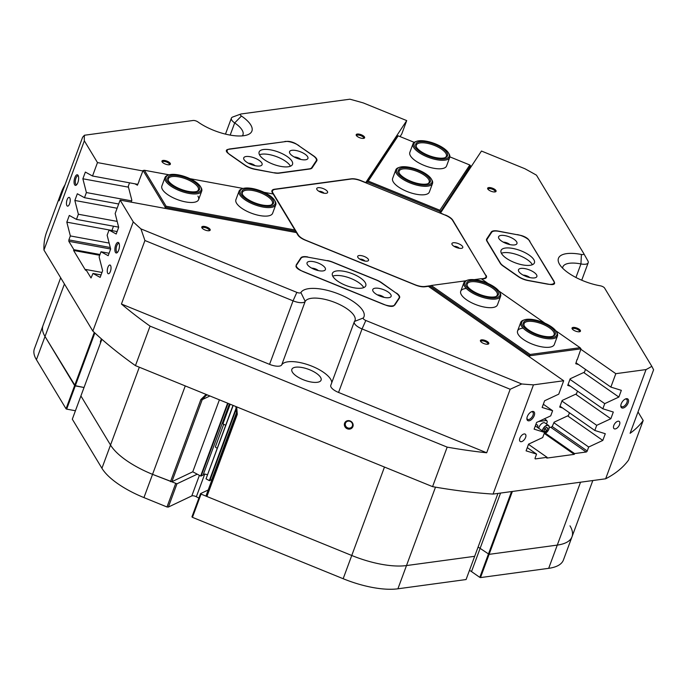 <?xml version="1.0" encoding="UTF-8"?>
<svg xmlns="http://www.w3.org/2000/svg" width="688" height="688" viewBox="0 0 688 688"><rect width="100%" height="100%" fill="white"/><g stroke="black" fill="none" stroke-linecap="round" stroke-linejoin="round"><path stroke-width="1.03" d="M239.054 191.178L235.907 199.701A19.582 7.293 20.3 0 0 236.56 203.227A19.582 7.293 20.3 0 0 255.773 214.639A19.582 7.293 20.3 0 0 272.629 213.28L275.785 204.757A19.582 7.293 -159.7 0 1 275.561 205.213A19.582 7.293 -159.7 0 1 254.259 204.568A19.582 7.293 -159.7 0 1 239.054 191.178A19.582 7.293 -159.7 0 1 239.278 190.722A19.582 7.293 -159.7 0 1 241.617 189.002L242.623 188.632A18.688 6.966 20.3 0 0 240.387 190.275A18.688 6.966 20.3 0 0 254.087 203.261A18.688 6.966 20.3 0 0 275.028 204.112A18.688 6.966 20.3 0 0 274.727 200.509A18.688 6.966 20.3 0 0 260.124 190.662A18.688 6.966 20.3 0 0 242.623 188.632M200.672 186.869A18.688 6.966 20.3 0 0 186.061 177.022A18.688 6.966 20.3 0 0 168.569 174.993A18.688 6.966 20.3 0 0 165.963 177.796A18.688 6.966 20.3 0 0 183.103 190.731A18.688 6.966 20.3 0 0 201.335 189.312A18.688 6.966 20.3 0 0 200.672 186.869L201.197 187.807A19.582 7.293 -159.7 0 1 201.894 190.361A19.582 7.293 -159.7 0 1 201.722 191.118A19.582 7.293 -159.7 0 1 181.813 191.522A19.582 7.293 -159.7 0 1 164.836 178.295A19.582 7.293 -159.7 0 1 165 177.538L161.852 186.052A19.582 7.293 20.3 0 0 162.506 189.587A19.582 7.293 20.3 0 0 181.718 200.999A19.582 7.293 20.3 0 0 198.574 199.64A19.582 7.293 20.3 0 0 197.92 196.114M129.55 182.827L128.252 186.353L131.847 200.285L131.159 202.143M139.122 181.159L137.419 185.201L134.934 183.816M169.093 174.821L144.411 170.271L166.109 206.228L294.903 229.955L273.205 193.999L264.046 192.313M243.156 188.46L189.991 178.674M295.272 232.372L295.668 231.288L165.266 207.269L164.862 208.352M166.109 206.228L165.266 207.269L143.07 170.486L144.411 170.271M138.933 181.125L143.07 170.486M113.511 226.206L112.204 229.732L112.454 230.704M294.903 229.955L295.668 231.288M465.501 288.564A19.582 7.293 20.3 0 0 460.728 291.256A19.582 7.293 20.3 0 0 471.16 302.531A19.582 7.293 20.3 0 0 492.694 307.536A19.582 7.293 20.3 0 0 497.458 304.844L500.606 296.322A19.582 7.293 -159.7 0 1 488.033 298.652A19.582 7.293 -159.7 0 1 463.884 282.734A19.582 7.293 -159.7 0 1 466.447 280.558L467.444 280.197A18.688 6.966 20.3 0 0 468.657 288.977A18.688 6.966 20.3 0 0 488.059 297.465A18.688 6.966 20.3 0 0 499.557 292.073A18.688 6.966 20.3 0 0 477.008 280.042A18.688 6.966 20.3 0 0 467.444 280.197M522.355 328.236A19.582 7.293 20.3 0 0 517.582 330.928A19.582 7.293 20.3 0 0 528.014 342.203A19.582 7.293 20.3 0 0 549.54 347.208A19.582 7.293 20.3 0 0 554.313 344.516L557.461 335.993A19.582 7.293 -159.7 0 1 547.872 338.728A19.582 7.293 -159.7 0 1 528.522 332.218A19.582 7.293 -159.7 0 1 520.739 322.405A19.582 7.293 -159.7 0 1 523.301 320.23L524.299 319.868A18.688 6.966 20.3 0 0 526.526 329.449A18.688 6.966 20.3 0 0 547.76 337.524A18.688 6.966 20.3 0 0 556.411 331.745A18.688 6.966 20.3 0 0 531.016 319.327A18.688 6.966 20.3 0 0 524.299 319.868M569.458 412.783L568.434 415.526L554.124 422.165L552.326 426.285L551.466 427.136L549.282 427.437M562.535 407.95L559.705 407.09L562.148 400.476L576.458 393.837L577.473 391.094M570.558 386.26L567.72 385.4L570.171 378.787L584.482 372.148L585.497 369.404M577.043 359.48L575.744 363.711L578.582 364.571M465.914 280.781L431.256 285.486L530.138 354.475L580.079 347.698L555.715 330.696M544.939 323.179L498.86 291.024M488.084 283.508L481.196 278.7L474.161 279.655M580.079 347.698L580.982 348.825L577.258 359.635M580.982 348.825L529.898 355.765L429.785 285.907L429.372 287.016M529.485 356.874L530.138 354.475M429.785 285.907L431.256 285.486M395.789 169.893L392.642 178.416A19.582 7.293 20.3 0 0 406.883 191.436A19.582 7.293 20.3 0 0 429.364 192.004L432.511 183.481A19.582 7.293 -159.7 0 1 420.549 185.915A19.582 7.293 -159.7 0 1 401.801 178.57A19.582 7.293 -159.7 0 1 395.789 169.893A19.582 7.293 -159.7 0 1 398.352 167.717L399.358 167.356A18.688 6.966 20.3 0 0 402.643 177.71A18.688 6.966 20.3 0 0 423.817 185.081A18.688 6.966 20.3 0 0 431.462 179.233A18.688 6.966 20.3 0 0 426.233 174.116A18.688 6.966 20.3 0 0 399.358 167.356M412.989 143.861L409.842 152.383A19.582 7.293 20.3 0 0 424.092 165.404A19.582 7.293 20.3 0 0 446.564 165.971L449.72 157.449A19.582 7.293 -159.7 0 1 421.598 154.155A19.582 7.293 -159.7 0 1 412.989 143.861A19.582 7.293 -159.7 0 1 415.552 141.685L416.558 141.324A18.688 6.966 20.3 0 0 422.329 153.218A18.688 6.966 20.3 0 0 442.298 159.083A18.688 6.966 20.3 0 0 448.662 153.2A18.688 6.966 20.3 0 0 440.956 146.535A18.688 6.966 20.3 0 0 416.558 141.324M414.228 142.356L398.18 135.82L368.261 181.09L439.899 210.261L469.818 164.991L449.866 156.864M469.061 169.816L470.54 165.817L439.778 212.927M366.498 183.085L397.26 135.975L398.18 135.82M439.899 210.261L440.251 211.655L366.971 181.813L368.261 181.09M470.54 165.817L469.818 164.991M207.398 394.938L206.151 395.411L202.229 399.625L171.862 481.729L152.547 474.35A60.518 22.541 -159.7 0 1 126.317 460.401A60.518 22.541 -159.7 0 1 110.527 445.033L80.909 395.944L110.527 445.033A60.518 22.541 20.3 0 0 152.547 474.35L176.962 483.81L197.241 474.178M185.261 385.925L143.947 497.596L166.986 506.979L175.586 483.733M208.197 489.985L200.543 493.614L201.042 494.104L351.757 555.483A60.518 22.541 20.3 0 0 406.496 565.562L397.905 588.799L466.077 579.545L474.668 556.308L406.496 565.562L474.668 556.308L497.94 493.416M397.905 588.799A60.518 22.541 -159.7 0 1 343.166 578.72L351.757 555.483L206.907 496.495L206.176 495.446L236.552 413.333L235.864 406.531M201.042 494.104L192.451 517.342L343.166 578.72M192.451 517.342L191.943 516.851L200.543 493.614M204.723 474.109L196.347 496.762L198.884 498.112M196.347 496.762A3.56 1.324 20.3 0 0 191.797 495.919L199.408 475.331M176.962 483.81L168.371 507.047L191.797 495.919M168.371 507.047L166.986 506.979M143.947 497.596A60.518 22.541 -159.7 0 1 101.927 468.27L139.311 367.211M101.867 339.279L72.309 419.19L101.927 468.27M66.667 409.128L66.039 408.792L74.631 385.555L45.012 336.475A60.518 22.541 -159.7 0 1 43 325.562A60.518 22.541 20.3 0 0 45.012 336.475L75.267 385.891L66.667 409.128L75.431 410.745M64.431 283.989L36.421 359.712L66.039 408.792M36.421 359.712A60.518 22.541 -159.7 0 1 34.4 348.799L60.673 277.771M592.815 480.534L563.42 559.998A60.518 22.541 -159.7 0 1 548.68 568.331L557.28 545.094A60.518 22.541 20.3 0 0 572.012 536.76A60.518 22.541 20.3 0 0 569.991 525.847M500.563 493.064L480.112 548.353A10.681 3.982 -159.7 0 0 478.074 547.115A10.681 3.982 -159.7 0 1 480.112 548.353L489.108 554.347L480.508 577.585L548.68 568.331M480.508 577.585L479.794 577.37L511.537 491.567M469.474 570.352A10.681 3.982 -159.7 0 1 471.512 571.59L479.794 577.37M512.371 491.456L489.108 554.347L557.28 545.094L489.108 554.347L480.112 548.353L471.512 571.59M94.849 332.958L75.267 385.891L84.031 387.507L74.631 385.555L94.282 332.433M101.403 338.874L100.474 341.403A7.121 2.649 20.3 0 0 100.405 341.738A7.121 2.649 20.3 0 0 100.646 342.581M300.665 237.721A10.681 3.982 -159.7 0 1 297.878 235.012L296.408 232.578L120.125 200.113L133.257 221.88A313.264 116.693 20.3 0 0 140.928 228.88L296.846 292.374A3.56 1.324 20.3 0 0 300.897 292.563A33.815 12.599 -159.7 0 1 322.474 289.304A33.815 12.599 -159.7 0 1 354.028 302.075A33.815 12.599 -159.7 0 1 363.316 317.976A3.56 1.324 20.3 0 0 364.296 319.653A3.56 1.324 20.3 0 0 365.835 320.479L521.753 383.973A313.264 116.693 20.3 0 0 533.467 384.859L563.696 380.756L428.366 286.32L424.995 286.776A10.681 3.982 -159.7 0 1 415.328 284.995L305.291 240.181A10.681 3.982 -159.7 0 1 300.665 237.721M74.854 177.581A5.384 2.116 -79.6 0 0 74.209 183.593A5.384 2.116 -79.6 0 0 76.368 185.029A5.384 2.116 -79.6 0 0 77.864 182.569A5.384 2.116 -79.6 0 0 78.131 175.449A5.384 2.116 -79.6 0 0 74.854 177.581M78.38 176.033A4.446 1.746 -79.6 0 0 78.011 175.853A4.446 1.746 -79.6 0 0 75.964 178.166A4.446 1.746 -79.6 0 0 76.402 184.608A4.446 1.746 -79.6 0 0 76.807 184.565M115.661 245.203A5.384 2.116 -79.6 0 0 115.016 251.215A5.384 2.116 -79.6 0 0 117.175 252.651A5.384 2.116 -79.6 0 0 118.671 250.191A5.384 2.116 -79.6 0 0 118.938 243.07A5.384 2.116 -79.6 0 0 115.661 245.203M119.187 243.655A4.446 1.746 -79.6 0 0 118.818 243.475A4.446 1.746 -79.6 0 0 116.771 245.788A4.446 1.746 -79.6 0 0 117.209 252.229A4.446 1.746 -79.6 0 0 117.614 252.186M67.097 199.701A4.446 1.746 -79.6 0 0 67.536 206.133A4.446 1.746 -79.6 0 0 69.583 203.82A4.446 1.746 -79.6 0 0 69.144 197.387A4.446 1.746 -79.6 0 0 67.097 199.701M107.904 267.322A4.446 1.746 -79.6 0 0 108.343 273.764A4.446 1.746 -79.6 0 0 110.39 271.442A4.446 1.746 -79.6 0 0 109.951 265.009A4.446 1.746 -79.6 0 0 107.904 267.322M163.28 162.987A4.498 1.677 20.3 0 0 169.798 164.656A4.498 1.677 20.3 0 0 169.067 162.205A4.498 1.677 20.3 0 0 163.95 160.399A4.498 1.677 20.3 0 0 162.076 161.8A4.498 1.677 20.3 0 0 163.28 162.987M169.274 164.776A3.741 1.393 20.3 0 0 169.437 164.552A3.741 1.393 20.3 0 0 168.336 162.927A3.741 1.393 20.3 0 0 164.733 161.499A3.741 1.393 20.3 0 0 162.42 161.955A3.741 1.393 20.3 0 0 162.394 162.23M203.089 228.966A4.498 1.677 20.3 0 0 209.608 230.626A4.498 1.677 20.3 0 0 208.877 228.175A4.498 1.677 20.3 0 0 203.76 226.369A4.498 1.677 20.3 0 0 201.894 227.771A4.498 1.677 20.3 0 0 203.089 228.966M209.092 230.747A3.741 1.393 20.3 0 0 209.247 230.523A3.741 1.393 20.3 0 0 208.146 228.906A3.741 1.393 20.3 0 0 204.551 227.47A3.741 1.393 20.3 0 0 202.238 227.934A3.741 1.393 20.3 0 0 202.203 228.201M488.97 190.146A4.498 1.677 20.3 0 0 495.489 191.814A4.498 1.677 20.3 0 0 494.749 189.363A4.498 1.677 20.3 0 0 489.632 187.549A4.498 1.677 20.3 0 0 487.766 188.959A4.498 1.677 20.3 0 0 488.97 190.146M494.964 191.935A3.741 1.393 20.3 0 0 495.119 191.711A3.741 1.393 20.3 0 0 494.018 190.086A3.741 1.393 20.3 0 0 490.424 188.658A3.741 1.393 20.3 0 0 488.11 189.114A3.741 1.393 20.3 0 0 488.084 189.389M357.519 136.611A4.498 1.677 20.3 0 0 364.038 138.279A4.498 1.677 20.3 0 0 363.307 135.828A4.498 1.677 20.3 0 0 358.19 134.022A4.498 1.677 20.3 0 0 356.315 135.424A4.498 1.677 20.3 0 0 357.519 136.611M363.522 138.4A3.741 1.393 20.3 0 0 363.677 138.176A3.741 1.393 20.3 0 0 362.576 136.551A3.741 1.393 20.3 0 0 358.981 135.123A3.741 1.393 20.3 0 0 356.659 135.588A3.741 1.393 20.3 0 0 356.633 135.854M481.72 342.435A4.498 1.677 20.3 0 0 488.239 344.103A4.498 1.677 20.3 0 0 487.508 341.652A4.498 1.677 20.3 0 0 482.391 339.838A4.498 1.677 20.3 0 0 480.525 341.239A4.498 1.677 20.3 0 0 481.72 342.435M487.723 344.224A3.741 1.393 20.3 0 0 487.878 344A3.741 1.393 20.3 0 0 486.777 342.375A3.741 1.393 20.3 0 0 483.182 340.938A3.741 1.393 20.3 0 0 480.869 341.403A3.741 1.393 20.3 0 0 480.835 341.678M573.353 329.991A4.498 1.677 20.3 0 0 579.881 331.659A4.498 1.677 20.3 0 0 579.141 329.208A4.498 1.677 20.3 0 0 574.024 327.393A4.498 1.677 20.3 0 0 572.158 328.804A4.498 1.677 20.3 0 0 573.353 329.991M579.356 331.779A3.741 1.393 20.3 0 0 579.511 331.556A3.741 1.393 20.3 0 0 578.41 329.93A3.741 1.393 20.3 0 0 574.815 328.503A3.741 1.393 20.3 0 0 572.502 328.959A3.741 1.393 20.3 0 0 572.476 329.234M527.292 416.601A5.384 2.864 124.9 0 0 526.888 418.536A5.384 2.864 124.9 0 0 529.82 420.6A5.384 2.864 124.9 0 0 534.223 415.655A5.384 2.864 124.9 0 0 531.686 411.665A5.384 2.864 124.9 0 0 527.292 416.601M526.922 418.063A4.446 2.365 124.9 0 0 527.567 419.327A4.446 2.365 124.9 0 0 532.976 415.285A4.446 2.365 124.9 0 0 532.658 412.026A4.446 2.365 124.9 0 0 531.256 411.863M621.221 403.847A5.384 2.864 124.9 0 0 620.817 405.782A5.384 2.864 124.9 0 0 623.741 407.846A5.384 2.864 124.9 0 0 628.153 402.901A5.384 2.864 124.9 0 0 625.607 398.911A5.384 2.864 124.9 0 0 621.221 403.847M620.851 405.309A4.446 2.365 124.9 0 0 621.488 406.574A4.446 2.365 124.9 0 0 626.906 402.532A4.446 2.365 124.9 0 0 626.587 399.272A4.446 2.365 124.9 0 0 625.177 399.109M613.799 425.451A4.446 2.365 124.9 0 0 614.117 428.71A4.446 2.365 124.9 0 0 619.527 424.677A4.446 2.365 124.9 0 0 619.209 421.417A4.446 2.365 124.9 0 0 613.799 425.451M519.879 438.204A4.446 2.365 124.9 0 0 520.188 441.464A4.446 2.365 124.9 0 0 525.598 437.43A4.446 2.365 124.9 0 0 525.288 434.171A4.446 2.365 124.9 0 0 519.879 438.204M347.148 308.895A26.694 9.942 20.3 0 0 322.242 298.816A26.694 9.942 20.3 0 0 305.205 301.378A10.681 3.982 -159.7 0 1 293.054 300.837L144.927 240.516L121.432 304.027A313.264 116.693 20.3 0 0 150.061 326.129L447.183 447.131A313.264 116.693 20.3 0 0 486.683 452.781L510.178 389.262L362.051 328.933A10.681 3.982 -159.7 0 1 357.425 326.473A10.681 3.982 -159.7 0 1 354.277 321.838A10.681 3.982 -159.7 0 1 354.483 321.451A26.694 9.942 20.3 0 0 355.008 320.496A26.694 9.942 20.3 0 0 347.148 308.895M351.181 179.035L351.258 178.82A10.681 3.982 -159.7 0 1 360.916 180.6L365.758 182.569L406.711 120.598L363.341 102.942A313.264 116.693 20.3 0 0 349.908 99.201L241.213 113.959A3.56 1.324 20.3 0 0 240.809 114.053A3.56 1.324 20.3 0 0 241.393 115.997A3.56 1.324 20.3 0 0 241.445 116.031A33.815 12.599 -159.7 0 1 241.97 116.392A33.815 12.599 -159.7 0 1 247.499 134.831A33.815 12.599 -159.7 0 1 198.445 122.301A33.815 12.599 -159.7 0 1 197.929 121.939A3.56 1.324 20.3 0 0 193.113 120.486L84.426 135.244A313.264 116.693 20.3 0 0 84.34 140.825L97.481 162.592L142.898 170.951M242.339 135.88A26.694 9.942 20.3 0 0 242.959 134.805A26.694 9.942 20.3 0 0 235.098 123.212A26.694 9.942 20.3 0 0 234.685 122.928A10.681 3.982 -159.7 0 1 234.522 122.817A10.681 3.982 -159.7 0 1 231.374 118.173A10.681 3.982 -159.7 0 1 232.776 116.986L240.809 114.053M344.602 423.189A4.498 4.154 -146.5 0 0 347.311 428.787A4.498 4.154 -146.5 0 0 352.901 426.56A4.498 4.154 -146.5 0 0 350.201 420.961A4.498 4.154 -146.5 0 0 344.602 423.189M345.462 423.232A3.741 3.457 -146.5 0 0 352.032 426.698A3.741 3.457 -146.5 0 0 350.476 421.546A3.741 3.457 -146.5 0 0 345.462 423.232M236.99 411.381L211.689 479.768L209.315 480.602L236.354 407.511M203.381 474.264A3.741 1.393 -159.7 0 1 207.32 474.763M229.414 403.899L203.046 475.176L200.672 476.001L227.616 403.168M300.897 292.563L305.205 301.378L281.71 364.898A26.694 9.942 -159.7 0 1 298.747 362.327A26.694 9.942 -159.7 0 1 323.652 372.414A26.694 9.942 -159.7 0 1 331.754 382.734M316.497 373.386A15.575 5.805 -159.7 0 1 321.081 380.154A15.575 5.805 -159.7 0 1 311.432 382.072A15.575 5.805 -159.7 0 1 296.451 376.112A15.575 5.805 -159.7 0 1 291.867 369.344A15.575 5.805 -159.7 0 1 301.516 367.426A15.575 5.805 -159.7 0 1 316.497 373.386M101.059 274.942L92.992 273.454L100.156 277.384L102.632 270.685L99.115 256.908L101.016 251.765L108.179 255.695L110.656 248.996L107.139 235.219L109.039 230.076L116.203 234.006L118.68 227.307L115.163 213.529L120.125 200.113M445.282 215.172L440.518 213.013L481.471 151.042L524.832 168.706A313.264 116.693 20.3 0 1 536.468 175.173L583.691 253.425A3.56 1.324 20.3 0 1 583.716 253.468L587.836 260.812A10.681 3.982 -159.7 0 1 587.905 260.924A10.681 3.982 -159.7 0 1 588.197 262.739A10.681 3.982 -159.7 0 1 580.947 263.943A26.694 9.942 20.3 0 0 562.844 266.944A26.694 9.942 20.3 0 0 562.612 268.165M445.351 214.983A10.681 3.982 -159.7 0 1 452.764 220.16L452.652 220.452M485.943 275.785L452.764 220.16M486.098 275.389A10.681 3.982 -159.7 0 1 486.45 277.316A10.681 3.982 -159.7 0 1 483.853 278.786L481.729 279.07M646.049 369.576A313.264 116.693 20.3 0 0 651.811 366.308L653.6 369.783L630.105 433.302A313.264 116.693 20.3 0 0 643.194 420.514L628.583 460.023A313.264 116.693 -159.7 0 1 605.646 478.796L646.049 369.576L615.82 373.679L580.818 349.255M651.811 366.308L604.589 288.057A3.56 1.324 20.3 0 0 600.297 285.804A33.815 12.599 -159.7 0 1 559.37 264.011A33.815 12.599 -159.7 0 1 581.394 254.474A3.56 1.324 20.3 0 0 583.716 253.468L587.905 260.924M490.57 233.963L491.292 232.011L486.717 238.942A10.681 3.982 -159.7 0 0 486.554 239.252A10.681 3.982 -159.7 0 0 486.915 241.178L500.245 263.263A10.681 3.982 -159.7 0 0 503.031 265.981L518.167 276.542A10.681 3.982 -159.7 0 0 528.031 280.558L547.149 284.075A10.681 3.982 -159.7 0 0 554.175 282.837A10.681 3.982 -159.7 0 0 553.823 280.91L529.829 241.617M491.292 232.011A10.681 3.982 -159.7 0 1 498.172 231.073L498.112 231.22M517.238 234.737L498.172 231.073M517.29 234.599A10.681 3.982 -159.7 0 1 529.932 241.325M327.402 260.752L307.674 257.123M327.471 260.563A10.681 3.982 -159.7 0 1 332.7 262.119L376.706 280.042A10.681 3.982 -159.7 0 1 381.333 282.501L381.255 282.708M396.391 293.286L381.333 282.501M396.477 293.062A10.681 3.982 -159.7 0 1 399.616 297.706A10.681 3.982 -159.7 0 1 399.461 298.016L395.015 304.732A10.681 3.982 -159.7 0 1 382.915 304.113L304.044 272.001A10.681 3.982 -159.7 0 1 296.279 264.897A10.681 3.982 -159.7 0 1 296.433 264.588L300.871 257.862A10.681 3.982 -159.7 0 1 307.751 256.934M351.258 178.82L274.546 189.234A10.681 3.982 -159.7 0 0 271.949 190.705A10.681 3.982 -159.7 0 0 272.302 192.631L273.119 193.982M284.694 141.702L229.792 148.952A10.681 3.982 -159.7 0 0 227.195 150.423A10.681 3.982 -159.7 0 0 230.342 155.058L245.014 165.301A10.681 3.982 -159.7 0 0 254.878 169.317L274.598 172.946A10.681 3.982 -159.7 0 0 279.027 173.178L309.703 169.007A10.681 3.982 -159.7 0 0 312.146 167.846L316.729 160.915A10.681 3.982 -159.7 0 0 316.884 160.605A10.681 3.982 -159.7 0 0 313.745 155.97L299.005 145.882M284.78 141.487A10.681 3.982 -159.7 0 1 299.065 145.727M236.698 406.866L237.283 414.382L206.907 496.495M170.486 481.66L200.853 399.547L206.116 394.413M400.055 136.577L401.74 134.014L406.711 120.598M137.746 184.332L92.519 176.008L97.481 162.592M117.166 221.39L78.372 214.243L76.471 219.386L69.307 215.447L66.822 222.155L70.348 235.932L68.877 239.897L110.286 247.517M118.646 227.152L76.471 219.386M131.623 200.879L86.396 192.554L84.495 197.697L77.331 193.758L74.846 200.466L78.372 214.243M118.689 203.992L84.495 197.697M92.992 273.454L91.031 277.969L85.828 269.481L101.979 272.457M109.082 253.253L101.016 251.765M117.106 231.564L109.039 230.076M568.047 384.515L602.834 408.784L604.735 403.641L618.856 397.053L621.333 390.345L610.858 387.095L615.82 373.679M569.956 379.372L604.735 403.641M560.032 406.204L594.81 430.473L596.711 425.33L610.832 418.743L613.309 412.035L602.834 408.784M561.933 401.061L596.711 425.33M553.909 422.75L588.687 447.019L587.217 450.984A1.066 0.568 -55.1 0 1 586.193 452.007L550.701 427.239M535.307 425.924L544.595 432.408L542.694 437.551L528.573 444.138L526.088 450.846L536.571 454.097L535.101 458.062A1.066 0.568 -55.1 0 0 535.178 458.844A1.066 0.568 -55.1 0 0 535.445 458.896L547.072 457.322L546.788 458.096L574.274 454.364L574.566 453.581L586.193 452.007M543.331 404.243L552.619 410.719L550.718 415.862L536.597 422.449L534.112 429.157L544.595 432.408M552.619 410.719L542.135 407.468L544.621 400.76L558.733 394.172L563.696 380.756M233.189 405.438L206.039 478.857L209.315 480.602M206.039 478.857L232.991 405.361M171.862 481.729L192.769 471.796L200.672 476.001M572.012 536.76A60.518 22.541 -159.7 0 1 557.28 545.094L580.543 482.202M435.504 487.147L406.496 565.562A60.518 22.541 -159.7 0 1 351.757 555.483L384.472 467.049M84.426 135.244L82.612 137.256L59.116 200.776A313.264 116.693 20.3 0 1 61.292 192.494L46.672 232.002A313.264 116.693 -159.7 0 0 43.946 250.045L92.854 331.091L133.257 221.88M64.956 185.003L64.896 185.012A313.264 116.693 20.3 0 0 61.292 192.494M84.34 140.825L43.946 250.045M144.927 240.516L140.928 228.88M150.061 326.129L135.45 365.638A313.264 116.693 -159.7 0 1 92.854 331.091M521.753 383.973L510.178 389.262M533.467 384.859L493.064 494.079A313.264 116.693 -159.7 0 1 432.571 486.64L447.183 447.131M92.519 176.008L85.355 172.069L82.87 178.777L86.396 192.554M99.717 255.274L73.599 250.466L85.544 270.255L85.828 269.481M73.599 250.466L73.891 249.692L68.834 241.316L68.877 239.897M493.064 494.079L605.646 478.796M588.687 447.019L602.808 440.423L605.285 433.724L594.81 430.473M109.143 243.079L70.348 235.932M528.496 444.353L547.072 457.322M574.566 453.581L545.464 433.277M100.001 254.5L73.891 249.692M643.194 420.514L638.008 411.931M365.835 320.479L362.051 328.933L338.556 392.452L486.683 452.781M338.556 392.452A10.681 3.982 -159.7 0 1 330.782 385.349L354.277 321.838M281.71 364.898A10.681 3.982 -159.7 0 1 269.558 364.356L293.054 300.837L296.846 292.374M121.432 304.027L269.558 364.356M576.071 362.825L610.858 387.095M527.283 447.613L536.571 454.097M135.45 365.638L432.571 486.64M574.274 454.364L544.586 433.646M567.643 415.896L602.808 440.423M575.667 394.207L610.832 418.743M583.691 372.518L618.856 397.053M117.115 208.249L74.846 200.466M112.419 230.549L66.822 222.155M128.458 187.17L82.87 178.777M219.395 399.823L192.769 471.796M228.038 403.34L201.128 476.087M236.595 408.165L209.771 480.68M483.157 278.881L483.277 278.554A11.034 4.111 20.3 0 0 485.969 277.032L485.496 278.305A10.681 3.982 20.3 0 0 485.513 278.262M253.924 165.412A4.498 1.677 20.3 0 0 249.452 163.753M299.744 159.186A4.498 1.677 20.3 0 0 295.272 157.535M508.785 244.317A4.498 1.677 20.3 0 0 504.313 242.666M528.694 277.307A4.498 1.677 20.3 0 0 524.213 275.647M382.967 297.096A4.498 1.677 20.3 0 0 378.486 295.436M317.237 270.332A4.498 1.677 20.3 0 0 312.765 268.673M485.969 277.032A11.034 4.111 20.3 0 0 485.599 275.045L452.618 220.384A11.034 4.111 20.3 0 0 444.955 215.034L361.088 180.884A11.034 4.111 20.3 0 0 351.112 179.043L275.191 189.355A11.034 4.111 20.3 0 0 272.672 190.559A11.034 4.111 20.3 0 0 272.508 190.877A11.034 4.111 20.3 0 0 272.869 192.864L272.706 193.302M357.777 256.168A5.788 2.159 20.3 0 0 357.846 257.321A5.788 2.159 20.3 0 0 362.37 260.365A5.788 2.159 20.3 0 0 367.788 260.993A5.788 2.159 20.3 0 0 368.458 260.52A5.788 2.159 20.3 0 0 364.33 256.504A5.788 2.159 20.3 0 0 357.777 256.168M316.833 188.323A5.788 2.159 20.3 0 0 316.901 189.467A5.788 2.159 20.3 0 0 321.425 192.52A5.788 2.159 20.3 0 0 326.843 193.147A5.788 2.159 20.3 0 0 327.514 192.674A5.788 2.159 20.3 0 0 323.386 188.658A5.788 2.159 20.3 0 0 316.833 188.323M452.016 243.371A5.788 2.159 20.3 0 0 452.085 244.524A5.788 2.159 20.3 0 0 456.608 247.568A5.788 2.159 20.3 0 0 462.026 248.196A5.788 2.159 20.3 0 0 462.697 247.723A5.788 2.159 20.3 0 0 458.569 243.707A5.788 2.159 20.3 0 0 452.016 243.371M364.993 261.07A3.113 1.161 20.3 0 0 362.662 259.582A3.113 1.161 20.3 0 0 359.919 259.195M459.231 248.273A3.113 1.161 20.3 0 0 456.901 246.786A3.113 1.161 20.3 0 0 454.157 246.399M324.057 193.225A3.113 1.161 20.3 0 0 321.717 191.737A3.113 1.161 20.3 0 0 318.974 191.341M298.119 235.373L298.274 234.952A11.034 4.111 20.3 0 0 305.936 240.301L414.838 284.651A11.034 4.111 20.3 0 0 424.823 286.492L424.702 286.81M483.277 278.554L481.359 278.812M430.37 285.735L424.823 286.492M298.274 234.952L272.869 192.864M291.936 150.302A9.787 3.646 20.3 0 0 289.82 153.304A9.787 3.646 20.3 0 0 296.571 158.111A9.787 3.646 20.3 0 0 305.532 159.788A9.787 3.646 20.3 0 0 306.633 159.53A9.787 3.646 20.3 0 0 304.337 153.725A9.787 3.646 20.3 0 0 291.936 150.302M246.115 156.52A9.787 3.646 20.3 0 0 243.999 159.53A9.787 3.646 20.3 0 0 250.75 164.337A9.787 3.646 20.3 0 0 259.711 166.006A9.787 3.646 20.3 0 0 260.821 165.748A9.787 3.646 20.3 0 0 258.516 159.951A9.787 3.646 20.3 0 0 246.115 156.52M290.448 166.204A17.802 6.631 20.3 0 0 278.287 157.328A17.802 6.631 20.3 0 0 261.75 154.181A17.802 6.631 20.3 0 0 259.479 154.748M263.47 149.528A17.802 6.631 20.3 0 0 259.135 151.979A17.802 6.631 20.3 0 0 268.612 162.23A17.802 6.631 20.3 0 0 288.186 166.78A17.802 6.631 20.3 0 0 292.52 164.329A17.802 6.631 20.3 0 0 283.035 154.078A17.802 6.631 20.3 0 0 263.47 149.528M315.482 162.798L316.205 160.846A11.034 4.111 20.3 0 0 316.368 160.519A11.034 4.111 20.3 0 0 313.126 155.729L296.855 144.377A7.473 2.786 20.3 0 0 286.853 141.41L228.21 149.373A7.473 2.786 20.3 0 0 226.386 150.405A7.473 2.786 20.3 0 0 228.588 153.648L244.859 165A11.034 4.111 20.3 0 0 255.042 169.145L254.973 169.334M274.417 172.92L255.042 169.145M274.486 172.731A11.034 4.111 20.3 0 0 279.07 172.963L309.17 168.878A11.034 4.111 20.3 0 0 311.69 167.674L311.38 168.517M316.205 160.846L311.69 167.674M300.131 159.289A4.807 1.789 20.3 0 0 294.911 157.354M254.311 165.507A4.807 1.789 20.3 0 0 249.09 163.581M255.033 165.679A4.807 1.789 20.3 0 0 248.437 163.237M300.845 159.453A4.807 1.789 20.3 0 0 294.258 157.019M536.537 274.796A9.787 3.646 20.3 0 0 525.047 268.647A9.787 3.646 20.3 0 0 518.761 271.425A9.787 3.646 20.3 0 0 518.829 271.528A9.787 3.646 20.3 0 0 526.526 276.619A9.787 3.646 20.3 0 0 535.582 277.642A9.787 3.646 20.3 0 0 536.537 274.796M529.794 277.574A4.807 1.789 20.3 0 0 523.207 275.131M529.081 277.41A4.807 1.789 20.3 0 0 523.86 275.475M516.628 241.806A9.787 3.646 20.3 0 0 505.147 235.657A9.787 3.646 20.3 0 0 498.86 238.435A9.787 3.646 20.3 0 0 498.92 238.547A9.787 3.646 20.3 0 0 506.617 243.638A9.787 3.646 20.3 0 0 515.673 244.661A9.787 3.646 20.3 0 0 516.628 241.806M509.885 244.584A4.807 1.789 20.3 0 0 503.298 242.15M509.172 244.421A4.807 1.789 20.3 0 0 503.951 242.486M532.349 264.717A17.802 6.631 20.3 0 0 532.108 264.278A17.802 6.631 20.3 0 0 517.858 254.93A17.802 6.631 20.3 0 0 501.38 253.261M533.828 259.634A17.802 6.631 20.3 0 0 516.361 249.262A17.802 6.631 20.3 0 0 501.036 250.492A17.802 6.631 20.3 0 0 501.629 253.7A17.802 6.631 20.3 0 0 519.096 264.08A17.802 6.631 20.3 0 0 534.421 262.842A17.802 6.631 20.3 0 0 533.828 259.634M518.176 276.542L518.245 276.335A11.034 4.111 20.3 0 0 528.436 280.48L549.626 284.385A7.473 2.786 20.3 0 0 554.545 283.516A7.473 2.786 20.3 0 0 554.296 282.166L528.814 239.949A7.473 2.786 20.3 0 0 519.965 235.236L498.774 231.331A11.034 4.111 20.3 0 0 491.671 232.295L487.156 239.132A11.034 4.111 20.3 0 0 486.992 239.458A11.034 4.111 20.3 0 0 487.362 241.445L500.443 263.117A11.034 4.111 20.3 0 0 503.315 265.921L503.246 266.127M518.245 276.335L503.315 265.921M314.175 269.3A9.787 3.646 20.3 0 0 324.134 270.668A9.787 3.646 20.3 0 0 318.286 263.074A9.787 3.646 20.3 0 0 307.312 264.45A9.787 3.646 20.3 0 0 314.175 269.3M318.346 270.599A4.807 1.789 20.3 0 0 315.637 268.991A4.807 1.789 20.3 0 0 311.75 268.157M317.624 270.427A4.807 1.789 20.3 0 0 315.517 269.3A4.807 1.789 20.3 0 0 312.404 268.501M379.896 296.064A9.787 3.646 20.3 0 0 389.855 297.431A9.787 3.646 20.3 0 0 384.007 289.837A9.787 3.646 20.3 0 0 373.034 291.213A9.787 3.646 20.3 0 0 379.896 296.064M384.067 297.362A4.807 1.789 20.3 0 0 381.358 295.763A4.807 1.789 20.3 0 0 377.48 294.92M383.354 297.19A4.807 1.789 20.3 0 0 381.247 296.072A4.807 1.789 20.3 0 0 378.133 295.264M363.72 287.618A17.802 6.631 20.3 0 0 351.112 278.554A17.802 6.631 20.3 0 0 332.751 276.163M345.35 285.228A17.802 6.631 20.3 0 0 365.784 285.744A17.802 6.631 20.3 0 0 352.832 273.91A17.802 6.631 20.3 0 0 332.399 273.394A17.802 6.631 20.3 0 0 345.35 285.228M394.095 305.506L399.014 298.059A11.034 4.111 20.3 0 0 399.178 297.741A11.034 4.111 20.3 0 0 395.927 292.942L380.997 282.527A11.034 4.111 20.3 0 0 376.216 279.982L333.035 262.403A11.034 4.111 20.3 0 0 327.634 260.795L308.19 257.217A11.034 4.111 20.3 0 0 301.086 258.181L296.167 265.628A7.473 2.786 20.3 0 0 296.055 265.843A7.473 2.786 20.3 0 0 301.49 270.814L385.615 305.076A7.473 2.786 20.3 0 0 394.095 305.506M544.002 430.74L544.939 431.754L546.779 430.533L547.674 428.306L546.736 427.291L544.896 428.512L544.002 430.74M542.29 430.8A4.893 2.606 -55.1 0 1 544.991 426.362A4.893 2.606 -55.1 0 1 548.517 425.425L544.93 422.922A4.893 2.606 124.9 0 0 541.413 423.86A4.893 2.606 124.9 0 0 538.704 428.297M546.47 427.463L547.674 428.306M544.303 429.991L545.765 427.936M545.171 429.415L546.779 430.533M538.558 421.538L546.711 420.428L544.397 418.811M546.711 420.428L547.287 421.821L546.478 424.006M537.569 427.506A3.56 1.892 124.9 0 0 537.294 424.952A3.56 1.892 124.9 0 0 535.642 425.012M217.184 448.112A1.78 0.662 -159.7 0 1 215.396 446.761L223.72 424.255M229.689 404.011L222.654 423.034A3.208 1.195 20.3 0 0 222.929 423.834L225.63 425.27M230.188 404.217L222.929 423.834M431.462 179.233L431.987 180.161A19.582 7.293 -159.7 0 1 432.511 183.481M403.77 177.538A16.908 6.295 -159.7 0 1 399.04 172.912A16.908 6.295 -159.7 0 1 405.954 167.614A16.908 6.295 -159.7 0 1 425.107 174.288A16.908 6.295 -159.7 0 1 428.091 183.653A16.908 6.295 -159.7 0 1 403.77 177.538M427.549 183.825A16.022 5.968 20.3 0 0 429.174 182.243A16.022 5.968 20.3 0 0 424.264 175.148A16.022 5.968 20.3 0 0 408.921 169.136A16.022 5.968 20.3 0 0 399.126 171.131A16.022 5.968 20.3 0 0 399.332 173.385M448.662 153.2L449.187 154.129A19.582 7.293 -159.7 0 1 449.72 157.449M423.215 152.899A16.908 6.295 -159.7 0 1 416.24 146.879A16.908 6.295 -159.7 0 1 422.002 141.556A16.908 6.295 -159.7 0 1 440.071 146.854A16.908 6.295 -159.7 0 1 445.291 157.621A16.908 6.295 -159.7 0 1 423.215 152.899M444.758 157.793A16.022 5.968 20.3 0 0 446.383 156.21A16.022 5.968 20.3 0 0 439.34 147.791A16.022 5.968 20.3 0 0 416.335 145.099A16.022 5.968 20.3 0 0 416.532 147.352M165 177.538A19.582 7.293 -159.7 0 1 167.562 175.363L168.569 174.993M199.649 188.761A16.908 6.295 -159.7 0 1 197.301 191.298A16.908 6.295 -159.7 0 1 181.46 189.458A16.908 6.295 -159.7 0 1 168.25 180.548A16.908 6.295 -159.7 0 1 167.648 178.347A16.908 6.295 -159.7 0 1 184.143 177.057A16.908 6.295 -159.7 0 1 199.649 188.761M196.759 191.47A16.022 5.968 20.3 0 0 198.385 189.888A16.022 5.968 20.3 0 0 198.522 189.26A16.022 5.968 20.3 0 0 184.633 178.441A16.022 5.968 20.3 0 0 168.336 178.768A16.022 5.968 20.3 0 0 168.207 179.396A16.022 5.968 20.3 0 0 168.543 181.03M531.815 320.195A16.908 6.295 -159.7 0 1 551.028 327.497A16.908 6.295 -159.7 0 1 553.032 336.165A16.908 6.295 -159.7 0 1 546.96 336.656A16.908 6.295 -159.7 0 1 523.981 325.424A16.908 6.295 -159.7 0 1 531.815 320.195M552.498 336.337A16.022 5.968 20.3 0 0 554.124 334.755A16.022 5.968 20.3 0 0 547.76 326.731A16.022 5.968 20.3 0 0 531.927 321.399A16.022 5.968 20.3 0 0 524.075 323.644A16.022 5.968 20.3 0 0 524.282 325.906M556.411 331.745L556.936 332.674A19.582 7.293 -159.7 0 1 557.461 335.993M274.727 200.509L275.252 201.446A19.582 7.293 -159.7 0 1 275.785 204.757M273.377 203.45A16.908 6.295 -159.7 0 1 271.356 204.938A16.908 6.295 -159.7 0 1 255.523 203.098A16.908 6.295 -159.7 0 1 242.305 194.188A16.908 6.295 -159.7 0 1 242.038 190.937A16.908 6.295 -159.7 0 1 260.984 191.703A16.908 6.295 -159.7 0 1 273.377 203.45M270.823 205.11A16.022 5.968 20.3 0 0 272.267 203.897A16.022 5.968 20.3 0 0 272.448 203.528A16.022 5.968 20.3 0 0 260.004 192.571A16.022 5.968 20.3 0 0 242.572 192.038A16.022 5.968 20.3 0 0 242.4 192.408A16.022 5.968 20.3 0 0 242.597 194.67M477.532 280.867A16.908 6.295 -159.7 0 1 495.085 288.547A16.908 6.295 -159.7 0 1 496.177 296.494A16.908 6.295 -159.7 0 1 487.534 296.64A16.908 6.295 -159.7 0 1 467.135 285.752A16.908 6.295 -159.7 0 1 477.532 280.867M495.644 296.666A16.022 5.968 20.3 0 0 497.269 295.083A16.022 5.968 20.3 0 0 477.506 282.063A16.022 5.968 20.3 0 0 467.221 283.972A16.022 5.968 20.3 0 0 467.427 286.225M499.557 292.073L500.081 293.002A19.582 7.293 -159.7 0 1 500.606 296.322M241.445 116.031L234.685 122.928L230.179 135.106M552.12 426.491L587.217 450.984M110.648 249.022L68.834 241.316M575.942 277.479L580.947 263.943L581.394 254.474M209.926 395.97L202.229 399.625L200.853 399.547M354.483 321.451L363.316 317.976M237.283 414.382L236.552 413.333M486.717 238.942L486.476 239.587M296.433 264.588L296.193 265.233M300.346 259.299L300.871 257.862M398.481 299.495L399.014 298.059M544.131 433.646A4.713 2.511 124.9 0 0 547.553 431.419A4.713 2.511 124.9 0 0 549.23 427.274A4.713 2.511 124.9 0 0 546.169 425.838A4.713 2.511 124.9 0 0 542.514 430.955M544.956 433.466A4.893 2.606 -55.1 0 1 544.113 433.698M544.105 433.732L548.327 430.335L549.282 427.179L548.517 425.425A4.893 2.606 -55.1 0 1 549.239 427.102M581.73 280.205L588.197 262.739M225.475 134.117L231.374 118.173M272.508 190.877L272.044 192.124M316.368 160.519L315.586 162.643M486.992 239.458L486.597 240.525M398.584 299.34L399.178 297.741M198.574 199.64L201.722 191.118M517.582 330.928L520.739 322.405M460.728 291.256L463.884 282.734"/></g></svg>

